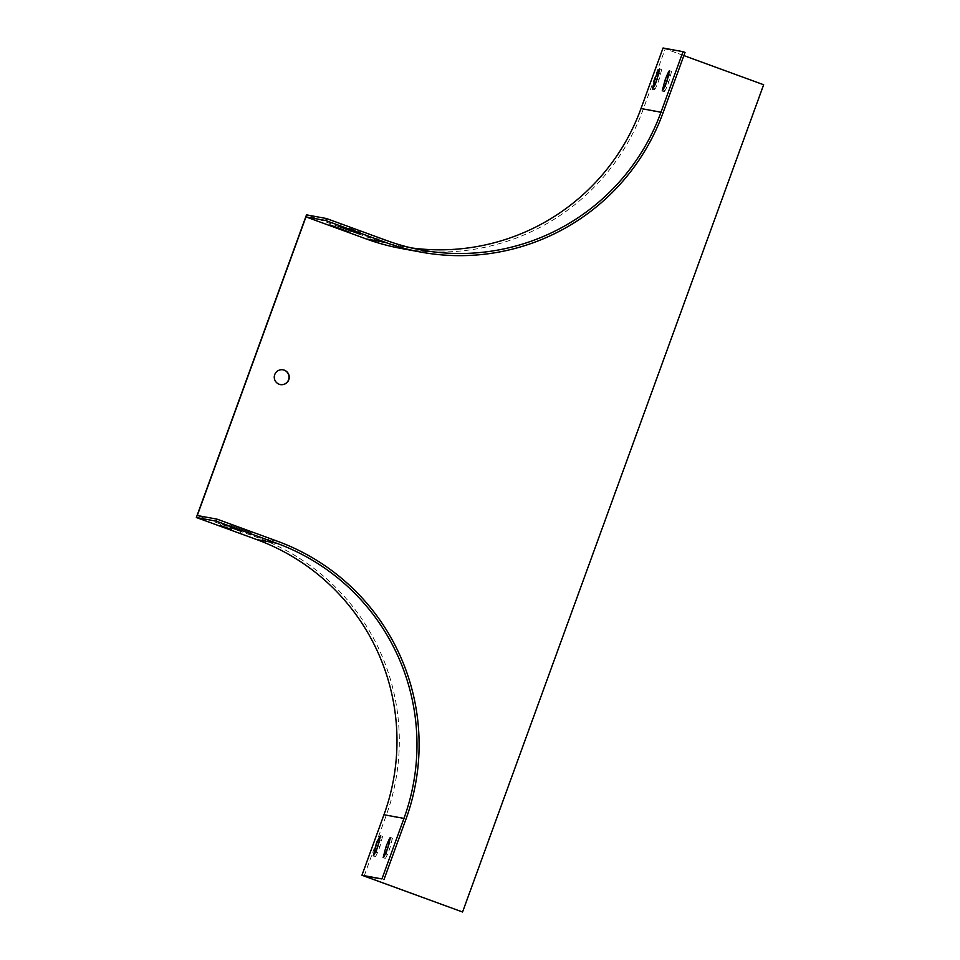 <?xml version="1.0" encoding="UTF-8"?>
<svg xmlns="http://www.w3.org/2000/svg" width="960" height="960" viewBox="0 0 960 960"><rect width="100%" height="100%" fill="white"/><g stroke="black" fill="none" stroke-linecap="round" stroke-linejoin="round"><path stroke-width="0.72" stroke-dasharray="4.8 3.6" d="M364.152 876.024L386.184 815.496A216.888 215.94 100.4 0 0 257.52 537.552L197.28 515.52M683.88 55.584L665.244 48.768L643.224 109.296A216.888 215.94 -79.6 0 1 401.112 248.448M462.36 911.964L763.452 84.708L663.048 48M685.032 52.416L665.244 48.768M411.348 247.908A214.74 213.804 -79.6 0 1 401.304 246.3A214.74 213.804 -79.6 0 1 366.756 236.88L306.504 214.848M339.6 226.404L350.604 230.256L339.6 226.404L338.976 228.108M349.488 228.228L360.492 232.08L349.488 228.228L348.864 229.932M283.008 369.816A7.512 7.488 100.4 0 0 274.524 374.616A7.512 7.488 100.4 0 0 280.284 384.6M664.236 91.644A10.74 0.996 -69.9 0 0 668.88 81.732L671.532 71.46A10.74 0.996 -69.9 0 0 666.9 81.372L664.236 91.644L662.232 90.9M654.348 89.82A10.74 0.996 -69.9 0 0 658.98 79.908L661.644 69.636A10.74 0.996 -69.9 0 0 657 79.548L654.348 89.82L652.332 89.088M382.584 836.364L379.92 846.636A10.74 0.996 110.1 0 1 375.276 856.536L377.94 846.264A10.74 0.996 110.1 0 1 382.584 836.364L380.568 835.62M392.472 838.176L389.808 848.448A10.74 0.996 110.1 0 1 385.176 858.36L387.828 848.088A10.74 0.996 110.1 0 1 392.472 838.176L390.468 837.444M251.112 532.716L230.964 525.372L251.148 532.716L250.392 534.72L251.148 532.716M241.224 530.904L221.076 523.548L241.248 530.892L240.492 532.896M220.332 525.576L221.076 523.548L220.368 525.564M658.98 79.908L656.976 79.176M661.644 69.636L659.64 68.904M668.88 81.732L666.864 81M671.532 71.46L669.528 70.728M359.76 234.096L360.492 232.08M350.736 230.616L351.468 228.588M339.72 226.764L340.452 224.748M349.872 232.272L350.604 230.256M340.836 228.792L341.568 226.776M329.832 224.94L330.564 222.924M389.808 848.448L387.804 847.716M385.176 858.36L383.16 857.628M379.92 846.636L377.916 845.892M375.276 856.536L373.272 855.804M232.152 527.412L231.42 529.428M230.172 527.04L229.548 528.768M242.04 529.224L241.308 531.252M240.06 528.864L239.436 530.592M231 525.372L230.256 527.388M386.736 240.552L366.756 236.88M663 112.944L643.224 109.296M405.972 819.132L386.184 815.496M277.308 541.188L257.52 537.552M421.296 249.984L401.304 246.3M241.248 530.892L240.516 532.92M230.964 525.372L230.232 527.388"/><path stroke-width="1.44" d="M288.78 379.8A7.512 7.488 100.4 0 0 283.104 369.828A7.512 7.488 100.4 0 0 274.392 375.864A7.512 7.488 100.4 0 0 288.78 379.8M660.996 112.212L641.016 108.528L663.048 48L683.028 51.684L660.996 112.212A214.74 213.804 -79.6 0 1 421.296 249.984A214.74 213.804 -79.6 0 1 386.736 240.552L326.484 218.532L306.504 214.848L196.344 517.5L256.596 539.532A214.74 213.804 -79.6 0 1 383.976 814.716L361.944 875.256L381.936 878.928L364.152 876.024L462.564 912L763.656 84.744L683.88 55.584M683.028 51.684L685.032 52.416L663 112.944A216.888 215.94 -79.6 0 1 420.9 252.096L401.112 248.448A216.888 215.94 -79.6 0 1 366.216 238.932L305.964 216.9L197.28 515.52L217.068 519.156L216.336 521.184L196.344 517.5M361.944 875.256L462.564 912M666.864 81L669.528 70.728A10.74 0.996 -69.9 0 0 664.884 80.628L662.232 90.9A10.74 0.996 -69.9 0 0 666.864 81M656.976 79.176L659.64 68.904A10.74 0.996 -69.9 0 0 654.996 78.816L652.332 89.088A10.74 0.996 -69.9 0 0 656.976 79.176M641.016 108.528A214.74 213.804 -79.6 0 1 411.348 247.908M420.9 252.096A216.888 215.94 -79.6 0 1 386.004 242.568L325.752 220.548L305.964 216.9M325.752 220.548L326.484 218.532M241.308 531.252L230.232 527.388L241.308 531.252M231.42 529.428L220.332 525.576L231.42 529.428M381.936 878.928L403.968 818.4A214.74 213.804 100.4 0 0 276.576 543.204L216.336 521.184M375.936 845.532L373.272 855.804A10.74 0.996 -69.9 0 0 377.916 845.892L380.568 835.62A10.74 0.996 -69.9 0 0 375.936 845.532L377.796 846.216M385.824 847.356L383.16 857.628A10.74 0.996 -69.9 0 0 387.804 847.716L390.468 837.444A10.74 0.996 -69.9 0 0 385.824 847.356L387.684 848.04M280.284 384.6A7.512 7.488 100.4 0 0 288.576 379.752A7.512 7.488 100.4 0 0 283.008 369.816M349.872 232.272L329.832 224.94L349.872 232.272M359.76 234.096L339.72 226.764L359.76 234.096M383.94 879.66L405.972 819.132A216.888 215.94 100.4 0 0 277.308 541.188L217.068 519.156M656.856 79.488L654.996 78.816M666.756 81.312L664.884 80.628M276.576 543.204L256.596 539.532M403.968 818.4L383.976 814.716M386.004 242.568L366.216 238.932"/></g></svg>
